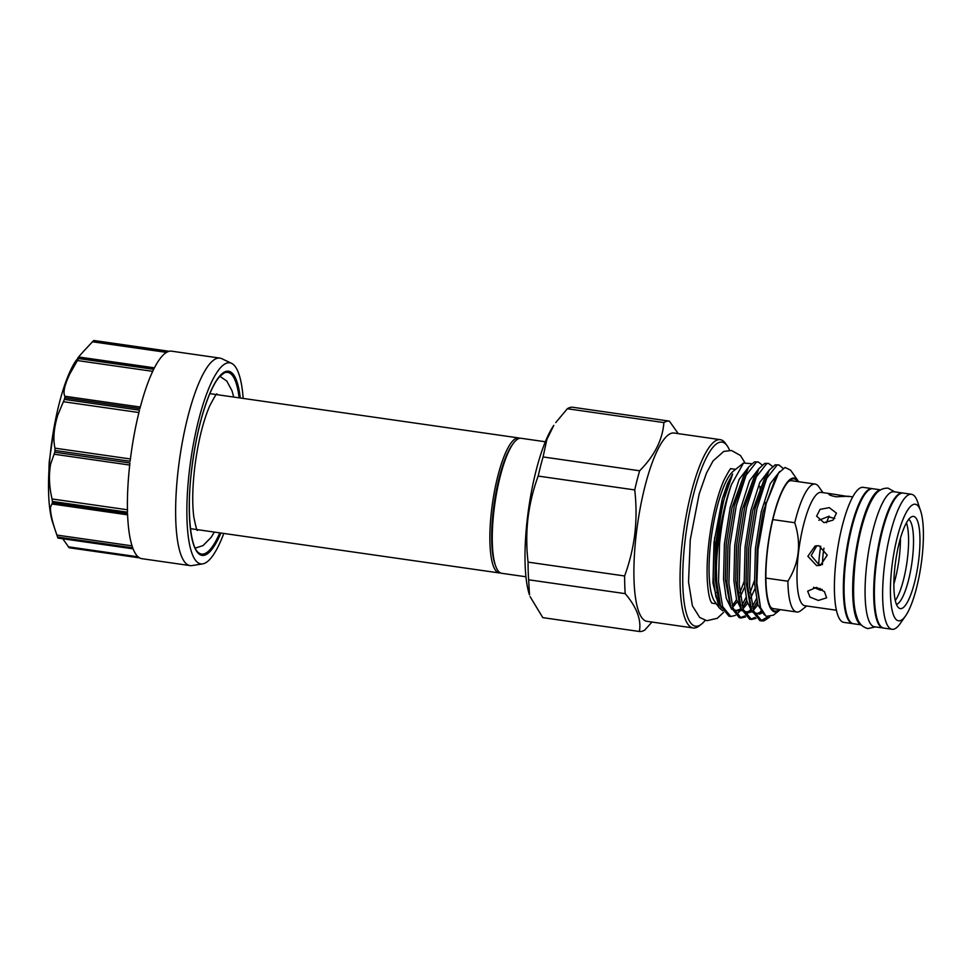 <?xml version="1.0" encoding="UTF-8"?>
<svg xmlns="http://www.w3.org/2000/svg" width="972" height="972" viewBox="0 0 972 972"><rect width="100%" height="100%" fill="white"/><g stroke="black" fill="none" stroke-linecap="round" stroke-linejoin="round"><path stroke-width="1.46" d="M861.204 624.862L853.477 623.757A68.198 16.621 -81.8 0 1 845.786 560.929A68.198 16.621 -81.8 0 1 872.844 488.734L880.559 489.839M861.058 624.692A68.198 16.621 -81.8 0 1 854.4 562.156A68.198 16.621 -81.8 0 1 880.377 489.961M883.463 628.034A68.198 16.621 -81.8 0 1 883.111 627.997L874.496 626.77A68.198 16.621 -81.8 0 1 866.805 563.942A68.198 16.621 -81.8 0 1 893.863 491.747L902.478 492.986A68.198 16.621 -81.8 0 1 902.818 493.047M883.111 627.997A68.198 16.621 -81.8 0 1 875.42 565.169A68.198 16.621 -81.8 0 1 902.478 492.986M48.989 470.047A61.916 15.09 -81.8 0 1 49.22 461.955L54.687 423.926M49.098 468.334L49.22 461.955M243.182 398.423A101.586 24.762 98.2 0 0 231.555 363.321A101.586 24.762 98.2 0 0 189.443 470.302A101.586 24.762 98.2 0 0 202.796 563.857A101.586 24.762 98.2 0 0 223.815 533.446M231.555 363.321L221.738 358.656A104.818 25.551 98.2 0 0 219.866 358.097A104.818 25.551 98.2 0 0 178.289 469.039A104.818 25.551 98.2 0 0 190.111 565.595A104.818 25.551 98.2 0 0 192.055 565.57L202.796 563.857M52.367 501.43L52.051 498.964C49.122 486.474 48.661 474.81 50.666 463.972L54.797 452.211L129.944 462.988A104.818 25.551 -81.8 0 0 127.514 512.208L52.367 501.43A104.818 25.551 98.2 0 0 52.415 502.876L127.563 513.653A104.818 25.551 -81.8 0 0 132.714 547.831L57.579 537.054A104.818 25.551 98.2 0 0 57.858 537.808L133.006 548.597A104.818 25.551 -81.8 0 0 141.863 558.681L190.111 565.595M64.76 397.815L64.869 396.236C62.852 392.591 64.504 385.143 69.826 373.892L78.538 358.547L153.685 369.324A104.818 25.551 -81.8 0 0 139.907 408.592L64.76 397.815A104.818 25.551 98.2 0 0 64.359 399.383L139.506 410.16A104.818 25.551 -81.8 0 0 130.139 461.25L55.003 450.473A104.818 25.551 98.2 0 0 54.894 451.336A104.818 25.551 98.2 0 0 54.797 452.211M219.866 358.097L171.631 351.171A104.818 25.551 -81.8 0 0 169.14 351.305L93.992 340.528A104.818 25.551 98.2 0 0 93.543 340.65L168.691 351.427A104.818 25.551 -81.8 0 0 154.171 368.352L79.109 357.137L76.12 360.442A91.174 22.222 98.2 0 0 50.811 449.319A91.174 22.222 98.2 0 0 52.816 522.936L56.898 535.074C52.427 522.426 50.277 513.167 50.459 507.287L52.415 502.876M78.538 358.547A104.818 25.551 98.2 0 1 79.036 357.575L79.109 357.137C76.205 359.822 77.711 357.866 83.641 351.257L93.543 340.65M139.506 557.855L69.219 547.771L62.73 538.755M55.003 450.473L54.967 448.153C52.938 438.943 53.873 427.947 57.761 415.153L64.359 399.383M69.219 547.771L139.543 557.867M57.579 537.054L56.898 535.074L132.046 545.851M93.992 340.528L93.871 341.33M545.328 441.762L521.041 438.275A68.198 16.621 98.2 0 0 512.9 443.985A68.198 16.621 98.2 0 0 493.983 510.47A68.198 16.621 98.2 0 0 495.477 565.534A68.198 16.621 98.2 0 0 501.673 573.298L525.961 576.773M512.9 443.985L511.661 445.759A66.047 16.099 98.2 0 0 493.326 510.142A66.047 16.099 98.2 0 0 494.784 563.468L495.477 565.534M519.813 438.287A68.198 16.621 98.2 0 0 518.647 437.935A68.198 16.621 98.2 0 0 491.589 510.118A68.198 16.621 98.2 0 0 499.28 572.945A68.198 16.621 98.2 0 0 500.507 572.945M823.964 548.123A29.901 7.29 98.2 0 0 822.446 564.525M900.424 538.342A43.254 10.546 -81.8 0 1 893.888 583.893M906.439 522.815A43.254 10.546 -81.8 0 1 906.912 562.521A43.254 10.546 -81.8 0 1 895.297 600.477M908.699 519.364A43.254 10.546 -81.8 0 1 911.845 563.225A43.254 10.546 -81.8 0 1 896.488 604.438M912.331 516.509A46.571 11.348 -81.8 0 1 918.783 559.325A46.571 11.348 -81.8 0 1 901.518 608.533A46.571 11.348 -81.8 0 1 898.748 607.889A46.571 11.348 -81.8 0 1 895.686 560.905A46.571 11.348 -81.8 0 1 911.833 516.679A46.571 11.348 -81.8 0 1 912.331 516.509M900.084 620.695A58.879 14.349 -81.8 0 1 891.919 566.555A58.879 14.349 -81.8 0 1 913.753 504.347A58.879 14.349 -81.8 0 1 920.63 510.944A58.879 14.349 -81.8 0 1 921.128 564.562A58.879 14.349 -81.8 0 1 905.588 615.871A58.879 14.349 -81.8 0 1 900.084 620.695M905.588 615.871L900.206 623.574A68.198 16.621 -81.8 0 1 893.839 629.163A68.198 16.621 -81.8 0 1 892.077 629.285A68.198 16.621 -81.8 0 1 884.812 562.934A68.198 16.621 -81.8 0 1 909.671 494.384A68.198 16.621 -81.8 0 1 911.432 494.262A68.198 16.621 -81.8 0 1 917.641 502.026L920.63 510.944M892.077 629.285L883.803 628.094A68.198 16.621 -81.8 0 1 876.537 561.755A68.198 16.621 -81.8 0 1 901.396 493.205A68.198 16.621 -81.8 0 1 903.17 493.083L911.432 494.262M853.137 623.684A68.198 16.621 -81.8 0 1 852.784 623.647A68.198 16.621 -81.8 0 1 845.531 557.308A68.198 16.621 -81.8 0 1 870.39 488.758A68.198 16.621 -81.8 0 1 872.151 488.637A68.198 16.621 -81.8 0 1 872.492 488.697M852.784 623.647L843.83 622.372A68.198 16.621 -81.8 0 1 836.576 556.02A68.198 16.621 -81.8 0 1 861.423 487.47A68.198 16.621 -81.8 0 1 863.197 487.349L872.151 488.637M836.442 610.246L804.889 605.726A57.251 13.96 -81.8 0 1 798.802 550.031A57.251 13.96 -81.8 0 1 819.663 492.476A57.251 13.96 -81.8 0 1 821.146 492.379L832.506 494.007L828.8 494.104M806.663 605.981L801.001 610.501A64.614 15.746 -81.8 0 1 798.462 611.874A64.614 15.746 -81.8 0 1 796.785 611.995A64.614 15.746 -81.8 0 1 787.891 581.232C799.203 563.019 801.487 543.518 794.756 522.729A64.614 15.746 -81.8 0 1 813.455 484.202A64.614 15.746 -81.8 0 1 815.131 484.08A64.614 15.746 -81.8 0 1 818.752 486.693L822.919 492.634M818.351 600.441L826.637 597.841L824.438 591.62L816.383 587.38L807.671 591.183L809.992 597.075L818.351 600.441M818.946 545.729L815.144 545.972L807.878 556.3L816.614 565.595L820.368 565.376L827.257 555.146L818.946 545.729M829.25 507.639L820.052 509.389L816.602 516.144L823.977 522.657L833.065 520.117L836.479 513.155L829.25 507.639M829.14 493.837C828.12 494.627 830.453 495.611 836.127 496.789L848.046 496.23L852.699 496.899M815.131 484.08L791.694 480.715A64.614 15.746 98.2 0 0 790.029 480.836A64.614 15.746 98.2 0 0 788.584 481.456M794.756 522.729L772.837 519.583M813.528 587.319L820.49 590.259L820.842 589.251L822.203 589.482M848.434 496.607L832.506 494.007M834.754 518.453L829.323 517.043L829.189 516.168L818.849 520.275M816.857 545.669L811.219 555.595L818.679 564.392L822.178 564.671M730.859 468.881A67.919 16.56 -81.8 0 1 732.22 468.856L735.634 469.342M770.565 607.05A64.614 15.746 98.2 0 0 773.348 608.63L796.785 611.995M779.483 609.517A66.764 16.281 -81.8 0 1 771.367 608.363A66.764 16.281 -81.8 0 1 767.576 549.557A66.764 16.281 -81.8 0 1 789.714 480.423A66.764 16.281 -81.8 0 1 797.83 481.602M530.092 596.65L542.813 617.633L639.369 631.484C641.508 619.917 636.782 607.293 625.203 593.637L528.647 579.786L529.497 594.9A95.122 23.194 -81.8 0 1 527.407 518.088A95.122 23.194 -81.8 0 1 553.809 425.359L546.872 439.453L543.081 456.937L639.637 470.788C654.508 455.795 662.6 439.733 663.9 422.589L567.344 408.738L555.741 422.601M538.172 476.073C533.154 489.742 529.752 503.836 527.954 518.355C526.326 532.826 526.374 547.418 528.063 562.132L624.619 575.971C629.662 562.229 633.076 548.135 634.85 533.689C636.466 519.145 636.429 504.553 634.728 489.924L538.172 476.073A106.252 25.904 -81.8 0 1 543.081 456.937M567.344 408.738A106.252 25.904 -81.8 0 1 572.824 407.268L669.38 421.119L678.249 433.621M701.65 623.975L699.415 625.761A95.122 23.194 -81.8 0 1 693.206 627.961L647.036 621.339A95.122 23.194 -81.8 0 1 636.308 533.713A95.122 23.194 -81.8 0 1 674.046 433.026L720.216 439.648A95.122 23.194 -81.8 0 1 725.562 443.499L727.202 445.832A92.972 22.66 98.2 0 0 685.09 540.481A92.972 22.66 98.2 0 0 701.65 623.975A92.972 22.66 98.2 0 0 705.174 620.355M669.38 421.119A106.252 25.904 98.2 0 0 663.9 422.589M639.637 470.788A106.252 25.904 98.2 0 0 634.728 489.924M729.559 450.315A92.972 22.66 98.2 0 0 727.202 445.832M693.206 627.961A95.122 23.194 -81.8 0 1 682.478 540.335A95.122 23.194 -81.8 0 1 720.216 439.648M780.273 609.626A67.663 16.5 -81.8 0 1 779.398 610.392A67.663 16.5 -81.8 0 1 767.358 549.617A67.663 16.5 -81.8 0 1 798 480.739A67.663 16.5 -81.8 0 1 798.62 481.711M798 480.739L790.588 470.169L785.06 467.459L778.536 473.072L766.252 503.484L758.075 549.095L756.872 583.054L760.529 607.634L766.143 616.37L773.408 615.179L779.398 610.392M722.731 610.853L719.134 607.767L714.627 601.34A67.919 16.56 -81.8 0 1 710.775 541.525A67.919 16.56 -81.8 0 1 733.289 471.213L743.519 463.037L751.526 463.668M719.134 607.767L712.962 583.066L714.007 542.473L722.269 498.891L727.591 483.534L732.645 474.032C725.343 488.734 720.216 511.867 717.275 543.433L716.364 567.259A78.428 19.124 -81.8 0 1 718.199 543.7A78.428 19.124 -81.8 0 1 731.466 484.591L743.519 463.037M744.175 581.438L739.838 592.738M736.533 599.493L734.31 603.199M783.092 468.322L778.937 464.932L777.065 465.09L766.714 478.285L756.933 508.745L750.566 548.342L749.546 586.493L753.628 611.011L761.841 620.938L764.028 620.829L769.763 617.013M761.841 620.938L759.946 620.671L751.538 610.161L747.662 586.225L748.671 548.074L755.05 508.478L769.204 470.144L775.182 464.823L778.937 464.932M772.473 466.402L768.597 463.45L766.726 463.608L756.374 476.802L746.593 507.263L740.227 546.859L739.218 585.01L743.288 609.529L751.502 619.456L755.949 618.399M751.502 619.456L749.606 619.188L741.199 608.679L737.323 584.743L738.343 546.592L744.71 506.995L758.865 468.662L764.843 463.34L768.597 463.45M762.133 464.92L758.257 461.967L756.386 462.125L746.034 475.32L736.254 505.78L729.887 545.377L728.879 583.528L732.949 608.047L741.162 617.973L745.609 616.916M741.162 617.973L739.279 617.706L730.859 607.196L726.983 583.261L728.004 545.11L734.37 505.513L748.525 467.18L754.503 461.858L758.257 461.967M765.474 502.488L765.316 507.056M767.649 616.989L760.906 620.719M760.712 611.303L759.375 613.125M755.123 617.427L750.566 619.237M753.92 607.512L757.03 601.802M756.386 598.91L752.34 606.747M750.372 609.821L749.035 611.643M748.088 612.81L745.876 615.069M744.783 615.944L740.227 617.755M731.466 484.591C725.89 500.932 721.917 520.688 719.547 543.895L718.539 582.046L722.609 606.564L730.823 616.491L735.282 615.434M736.339 614.729L740.494 610.55M743.592 606.03L746.703 600.319M750.032 592.823L754.406 580.588M746.046 597.428L742.001 605.264M730.823 616.491L728.939 616.224L720.519 605.714L716.656 581.778L716.364 567.259M820.745 546.179A44.202 10.777 98.2 0 0 818.679 564.392M819.955 588.425A44.202 10.777 98.2 0 0 820.49 590.259M829.189 516.168A44.202 10.777 98.2 0 0 826.516 522.729M716.34 603.794L712.938 603.308A67.919 16.56 -81.8 0 1 711.638 602.895M651.969 622.044L644.837 630.002A106.252 25.904 98.2 0 1 639.369 631.484M528.647 579.786A106.252 25.904 -81.8 0 1 528.063 562.132M624.619 575.971A106.252 25.904 98.2 0 0 625.203 593.637M716.4 575.424A67.919 16.56 -81.8 0 1 715.076 579.288M716.668 592.434A67.919 16.56 98.2 0 0 717.445 590.952M765.912 578.073L787.891 581.232M239.148 397.84A91.793 22.38 98.2 0 0 224.313 372.871L219.915 376.261C216.671 379.797 213.354 385.471 209.976 393.296C201.569 413.562 195.469 439.028 191.666 469.683C186.515 510.373 190.354 547.297 198.531 552.667A91.793 22.38 98.2 0 0 219.781 532.863M240.278 398.01A93.033 22.684 98.2 0 0 217.096 379.517A93.033 22.684 98.2 0 0 191.618 469.707A93.033 22.684 98.2 0 0 195.068 548.402A93.033 22.684 98.2 0 0 220.911 533.02M52.051 498.964L127.454 509.778M64.869 396.236L140.308 407.049M68.21 546.799L138.085 556.822M54.967 448.153L130.418 458.966M138.911 412.529L63.472 401.715M129.701 465.053L54.25 454.228M127.611 514.832L52.209 504.018M166.504 352.399L92.304 341.755M152.701 371.353L77.396 360.551M714.578 537.552L713.205 577.708L715.89 596.687L721.273 607.767M732.195 605.738L736.606 599.773M748.598 467.082L739.145 479.378L730.227 507.396L724.407 543.956L723.545 579.203L726.23 598.169L731.612 609.25M734.042 610.793L735.913 611.072M742.535 607.221L746.933 601.255M758.925 468.565L749.473 480.861L740.567 508.878L734.747 545.438L733.884 580.685L736.569 599.651L741.952 610.732M744.382 612.275L746.253 612.554M752.875 608.703L757.273 602.737M769.265 470.059L759.812 482.343L750.906 510.361L745.087 546.92L744.212 582.167L746.909 601.133L752.292 612.214M779.702 471.505L770.213 483.704L761.234 511.843L755.426 548.402L754.551 583.65L757.844 604.693L764.442 614.984M732.645 474.032L721.674 506.169L715.866 542.728L714.991 577.976L718.587 599.967L720.519 605.714M732.681 607.281L737.213 601.875M740.324 596.601L744.601 587.222M760.226 489.864L759.958 486.474M748.525 467.18L745.05 472.149L732.013 507.651L726.206 544.211L725.331 579.458L729.923 604.086M733.544 609.638L738.829 611.169L741.32 610.076M743.021 608.764L747.553 603.357M750.663 598.084L754.94 588.704M756.41 584.877L756.896 583.516M758.865 468.662L755.39 473.631L742.353 509.134L736.545 545.693L735.67 580.94L739.267 602.932L741.199 608.679M743.884 611.121L749.169 612.652L751.66 611.558M753.361 610.246L757.893 604.839M769.204 470.144L765.729 475.114L752.692 510.616L746.873 547.187L746.01 582.422L750.603 607.05M754.223 612.603L759.509 614.146L761.999 613.04M778.536 473.072L776.069 476.596L763.032 512.098L757.212 548.67L756.35 583.905L760.529 607.634M894.75 491.881L888.043 488.163C882.09 487.98 877.352 490.86 873.828 496.777C870.62 501.613 867.68 508.064 864.995 516.12C860.512 529.691 857.243 545 855.19 562.047C852.638 588.449 853.137 606.54 856.684 616.309C858.398 622.979 862.14 627.062 867.911 628.58L875.383 626.891M197.523 530.299C197.061 531.392 195.822 526.958 193.805 516.983C192.152 504.055 192.42 487.823 194.631 468.273C197.814 442.819 202.808 422.103 209.612 406.102C214.338 397.001 216.817 392.98 217.06 394.049M233.73 397.062L232.004 390.756L226.78 381.048L219.879 376.31M214.362 532.085L211.118 537.394L203.039 545.596L195.238 548.111M79.218 357.064L154.439 367.841M133.103 548.852L57.968 538.075M94.053 340.516L169.177 351.293M209.831 393.636L518.647 437.935M723.642 612.336L717.3 618.289L706.863 620.707L699.706 617.475L692.404 605.799L688.541 582.034L690.266 539.739L699.172 493.958L706.498 473.048L713.035 460.947L723.739 451.433L731.503 450.473L740.457 455.516L744.637 462.259M711.771 603.065C711.54 602.251 708.795 600.842 707.373 581.888C706.693 570.26 707.215 556.944 708.94 541.939C712.099 516.825 717.02 496.376 723.727 480.605C728.393 471.627 730.823 467.678 731.029 468.759M730.859 607.196L729.923 604.062M733.447 609.383L736.023 610.623L740.518 609.055M743.787 610.866L746.362 612.105L750.858 610.538M751.538 610.161L750.603 607.026M754.126 612.348L756.702 613.587L761.198 612.02M190.463 528.659L499.28 572.945"/></g></svg>
